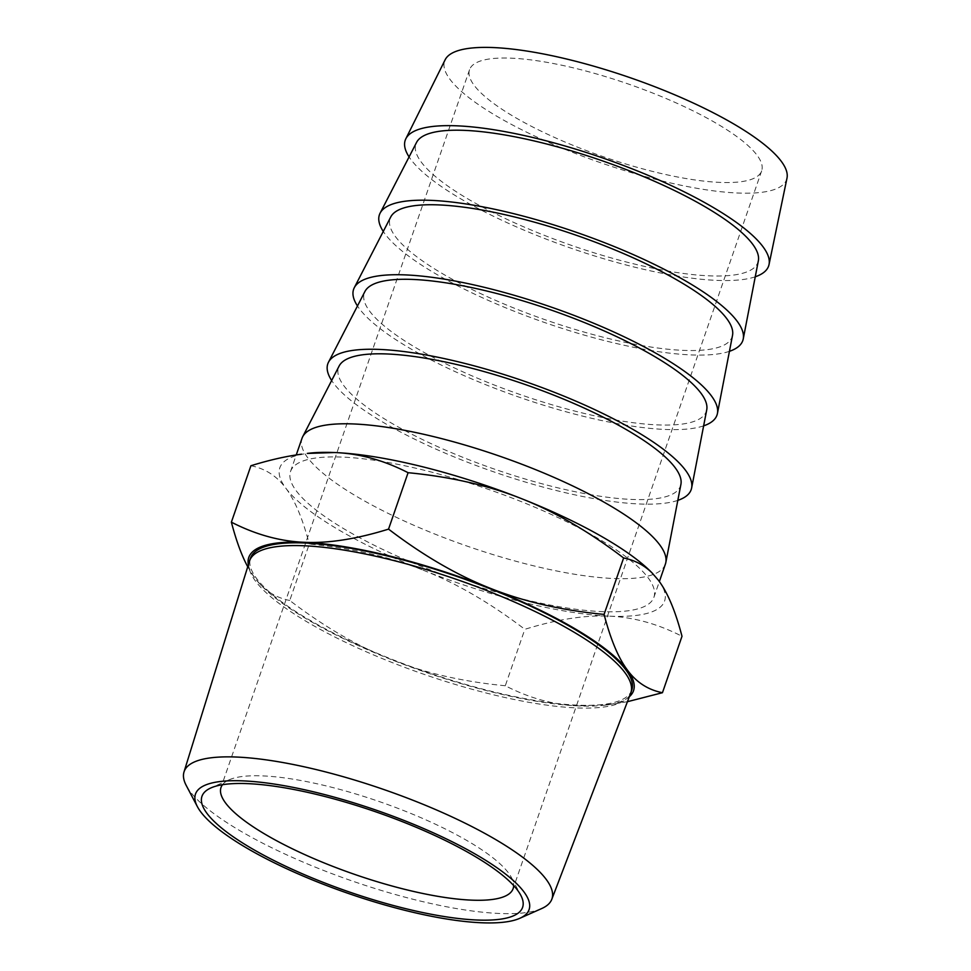 <?xml version="1.0" encoding="UTF-8"?>
<svg xmlns="http://www.w3.org/2000/svg" width="971" height="971" viewBox="0 0 971 971"><rect width="100%" height="100%" fill="white"/><g stroke="black" fill="none" stroke-linecap="round" stroke-linejoin="round"><path stroke-width="0.73" stroke-dasharray="4.86 3.64" d="M541.697 908.553A194.613 48.392 19.1 0 1 416.353 900.093A194.613 48.392 19.1 0 1 186.226 785.454M249.45 561.214A201.725 50.164 -160.9 0 0 490.294 694.047A201.725 50.164 -160.9 0 0 630.677 693.233M631.769 690.09A201.725 50.164 19.1 0 1 491.241 691.279A201.725 50.164 19.1 0 1 250.53 558.07M629.342 696.717A203.582 50.626 19.1 0 1 606.086 705.031A203.582 50.626 19.1 0 1 578.704 705.905A203.582 50.626 19.1 0 1 577.842 705.868A203.582 50.626 19.1 0 1 392.138 659.904A203.582 50.626 19.1 0 1 390.949 659.443A203.582 50.626 19.1 0 1 261.478 585.695A203.582 50.626 19.1 0 1 255.142 578.413A203.582 50.626 19.1 0 1 254.463 577.514A203.582 50.626 19.1 0 1 248.345 564.782M423.198 570.195C456.406 583.28 490.282 602.991 524.838 629.317C556.699 619.425 584.712 615.031 608.902 616.148A203.582 50.626 19.1 0 1 423.198 570.195A203.582 50.626 19.1 0 1 422.009 569.722A203.582 50.626 19.1 0 1 286.008 488.437A203.582 50.626 19.1 0 1 285.729 488.061A203.582 50.626 19.1 0 1 307.285 453.421M577.842 705.868C553.616 704.837 529.438 698.137 505.296 685.757L524.838 629.317M505.296 685.757C463.021 681.703 425.31 673.085 392.138 659.904M390.949 659.443C357.886 646.358 324.156 626.708 289.746 600.479L309.288 544.051C351.381 548.093 388.958 556.65 422.009 569.722M658.908 580.937A203.582 50.626 19.1 0 1 609.764 616.184A203.582 50.626 19.1 0 1 608.902 616.148M651.893 572.756A203.582 50.626 19.1 0 1 658.229 580.039M519.971 598.415A192.27 47.822 19.1 0 1 290.535 471.457A192.27 47.822 19.1 0 1 487.867 489.178A192.27 47.822 19.1 0 1 653.908 597.286A192.27 47.822 19.1 0 1 519.971 598.415M250.919 465.74C265.156 468.544 276.759 475.984 285.729 488.061M286.008 488.437C294.99 500.453 302.758 518.987 309.288 544.051M289.746 600.479C278.228 598.172 268.518 592.941 260.616 584.809L255.13 578.413M254.463 577.514L247.726 566.761M627.436 701.693L611.827 704.266L578.704 705.905M609.764 616.184C633.869 617.253 657.95 623.952 681.994 636.284M665.378 564.151A192.27 47.822 19.1 0 1 531.44 565.292A192.27 47.822 19.1 0 1 302.005 438.322M680.914 484.371A180.958 45.006 19.1 0 1 554.441 486.993A180.958 45.006 19.1 0 1 339.134 366.018M677.819 500.381A192.27 47.822 19.1 0 1 557.245 490.756A192.27 47.822 19.1 0 1 331.657 380.511M706.73 409.835A180.958 45.006 19.1 0 1 580.245 412.457A180.958 45.006 19.1 0 1 364.938 291.482M703.635 425.856A192.27 47.822 19.1 0 1 583.049 416.231A192.27 47.822 19.1 0 1 357.474 305.986M732.535 335.298A180.958 45.006 19.1 0 1 606.062 337.932A180.958 45.006 19.1 0 1 390.755 216.946M729.439 351.32A192.27 47.822 19.1 0 1 608.866 341.695A192.27 47.822 19.1 0 1 383.278 231.45M758.351 260.774A180.958 45.006 19.1 0 1 631.866 263.396A180.958 45.006 19.1 0 1 416.559 142.409M755.256 276.784A192.27 47.822 19.1 0 1 634.67 267.159A192.27 47.822 19.1 0 1 409.082 156.914M786.995 178.118A180.958 45.006 19.1 0 1 660.547 180.582A180.958 45.006 19.1 0 1 445.167 59.741M653.993 171.782A154.571 38.439 19.1 0 1 469.539 69.718A154.571 38.439 19.1 0 1 628.188 83.967A154.571 38.439 19.1 0 1 761.665 170.872A154.571 38.439 19.1 0 1 653.993 171.782M222.468 784.726A154.571 38.439 19.1 0 1 229.132 779.81A154.571 38.439 19.1 0 1 379.649 801.694A154.571 38.439 19.1 0 1 511.462 877.578A154.571 38.439 19.1 0 1 513.671 885.564M261.478 585.695L260.616 584.809M606.086 705.031L611.827 704.266M653.908 597.286L659.358 581.556M290.535 471.457L296.252 454.938M469.539 69.718L221.012 787.445M761.665 170.872L513.137 888.599M229.132 779.81L210.901 787.93M511.462 877.578L520.772 895.238"/><path stroke-width="1.46" d="M406.121 910.628A176.516 43.901 19.1 0 1 197.392 806.646A176.516 43.901 19.1 0 1 376.651 810.336A176.516 43.901 19.1 0 1 519.813 918.299A176.516 43.901 19.1 0 1 406.121 910.628M404.422 908.346A169.658 42.19 19.1 0 1 244.012 843.848A169.658 42.19 19.1 0 1 210.901 787.93A169.658 42.19 19.1 0 1 376.093 811.95A169.658 42.19 19.1 0 1 520.772 895.238A169.658 42.19 19.1 0 1 404.422 908.346M197.392 806.646L186.226 785.454A194.613 48.392 19.1 0 1 184.005 771.945A194.613 48.392 19.1 0 1 383.861 789.532A194.613 48.392 19.1 0 1 551.795 899.304A194.613 48.392 19.1 0 1 541.697 908.553L519.813 918.299M551.795 899.304L630.677 693.233A201.725 50.164 -160.9 0 0 630.822 692.857A201.725 50.164 -160.9 0 0 456.613 579.432A201.725 50.164 -160.9 0 0 249.571 560.837A201.725 50.164 -160.9 0 0 249.45 561.214L184.005 771.945M249.571 560.837L250.53 558.07A201.725 50.164 19.1 0 1 457.572 576.677A201.725 50.164 19.1 0 1 631.769 690.09L630.822 692.857M248.345 564.782A203.582 50.626 19.1 0 1 303.607 542.267A203.582 50.626 19.1 0 1 304.469 542.304A203.582 50.626 19.1 0 1 490.173 588.256A203.582 50.626 19.1 0 1 491.362 588.729A203.582 50.626 19.1 0 1 627.169 669.747A203.582 50.626 19.1 0 1 627.836 670.645A203.582 50.626 19.1 0 1 629.342 696.717M334.667 452.547L307.285 453.421A203.582 50.626 19.1 0 1 334.667 452.547A203.582 50.626 19.1 0 1 335.541 452.583A203.582 50.626 19.1 0 1 521.233 498.536A203.582 50.626 19.1 0 1 522.422 499.009A203.582 50.626 19.1 0 1 651.893 572.756L658.241 580.039A203.582 50.626 19.1 0 1 658.908 580.937C667.805 592.941 675.5 611.39 681.994 636.284L662.453 692.711L627.436 701.693M652.755 573.643C644.853 565.51 635.143 560.279 623.625 557.973C589.215 531.744 555.485 512.093 522.422 499.009M491.362 588.729C524.413 601.802 561.991 610.358 604.083 614.4L623.625 557.973M604.083 614.4C610.577 639.294 618.272 657.743 627.169 669.747M627.836 670.645C636.77 682.564 648.312 689.92 662.453 692.711M521.233 498.536C488.061 485.366 450.35 476.749 408.087 472.695C383.933 460.315 359.755 453.615 335.541 452.583M304.469 542.304C328.659 543.42 356.673 539.026 388.546 529.122L408.087 472.695M388.546 529.122C423.089 555.461 456.965 575.172 490.173 588.256M301.544 454.185C286.202 456.2 269.331 460.048 250.919 465.74L231.377 522.167C255.422 534.487 279.502 541.187 303.607 542.267M247.726 566.761C241.694 555.618 236.244 540.75 231.377 522.167M296.252 454.938L302.005 438.322A192.27 47.822 19.1 0 1 302.673 436.756A192.27 47.822 19.1 0 1 499.337 456.054A192.27 47.822 19.1 0 1 665.827 562.5A192.27 47.822 19.1 0 1 665.378 564.151L659.358 581.556M302.673 436.756L339.134 366.018A180.958 45.006 19.1 0 1 524.231 384.176A180.958 45.006 19.1 0 1 680.914 484.371L665.827 562.5M331.657 380.511A192.27 47.822 19.1 0 1 328.489 362.219A192.27 47.822 19.1 0 1 525.141 381.518A192.27 47.822 19.1 0 1 691.631 487.976A192.27 47.822 19.1 0 1 677.819 500.381M328.489 362.219L364.938 291.482A180.958 45.006 19.1 0 1 550.035 309.652A180.958 45.006 19.1 0 1 706.73 409.835L691.631 487.976M357.474 305.986A192.27 47.822 19.1 0 1 354.294 287.683A192.27 47.822 19.1 0 1 550.958 306.994A192.27 47.822 19.1 0 1 717.435 413.44A192.27 47.822 19.1 0 1 703.635 425.856M354.294 287.683L390.755 216.946A180.958 45.006 19.1 0 1 575.839 235.116A180.958 45.006 19.1 0 1 732.535 335.298L717.435 413.44M383.278 231.45A192.27 47.822 19.1 0 1 380.098 213.159A192.27 47.822 19.1 0 1 576.762 232.457A192.27 47.822 19.1 0 1 743.252 338.903A192.27 47.822 19.1 0 1 729.439 351.32M380.098 213.159L416.559 142.409A180.958 45.006 19.1 0 1 601.656 160.579A180.958 45.006 19.1 0 1 758.351 260.774L743.252 338.903M409.082 156.914A192.27 47.822 19.1 0 1 405.829 138.78A192.27 47.822 19.1 0 1 602.578 157.921A192.27 47.822 19.1 0 1 769.032 264.537A192.27 47.822 19.1 0 1 755.256 276.784M405.829 138.78L445.167 59.741A180.958 45.006 19.1 0 1 630.337 77.765A180.958 45.006 19.1 0 1 786.995 178.118L769.032 264.537M513.671 885.564A154.571 38.439 19.1 0 1 513.137 888.599A154.571 38.439 19.1 0 1 405.453 889.509A154.571 38.439 19.1 0 1 221.012 787.445A154.571 38.439 19.1 0 1 222.468 784.726"/></g></svg>

